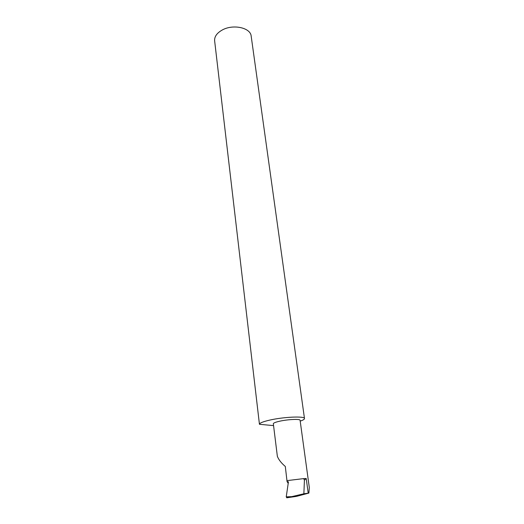 <?xml version="1.0" encoding="UTF-8"?>
<svg xmlns="http://www.w3.org/2000/svg" width="524" height="524" viewBox="0 0 524 524"><rect width="100%" height="100%" fill="white"/><g stroke="black" fill="none" stroke-linecap="round" stroke-linejoin="round"><path stroke-width="0.79" d="M308.878 493.077L309.311 487.556L300.088 420.294C300.344 418.787 287.873 419.338 279.567 421.237C275.467 422.174 273.384 423.006 273.332 423.746L277.36 456.319C278.67 459.705 281.322 463.092 285.311 466.471L287.054 481.549L288.429 481.87L286.235 496.863L286.772 497.8L296.499 496.379L308.878 493.077L303.868 493.785L286.772 497.8M304.483 418.525L251.179 36.149C250.655 27.68 232.925 23.816 222.078 30.104C216.831 33.117 214.349 36.68 214.63 40.8L259.439 424.289C259.537 423.065 262.963 421.669 269.716 420.11C283.733 416.868 304.968 415.971 304.483 418.525C304.529 419.285 303.101 420.15 300.206 421.119M259.439 424.289L273.561 425.612M287.054 481.549L288.207 483.383M286.235 496.863L291.37 496.647M304.424 480.135L303.645 478.615L306.226 478.523L304.424 480.135L303.868 493.785M287.106 480.613L303.645 478.615L287.106 480.613M306.226 478.523L308.217 493.163"/></g></svg>
